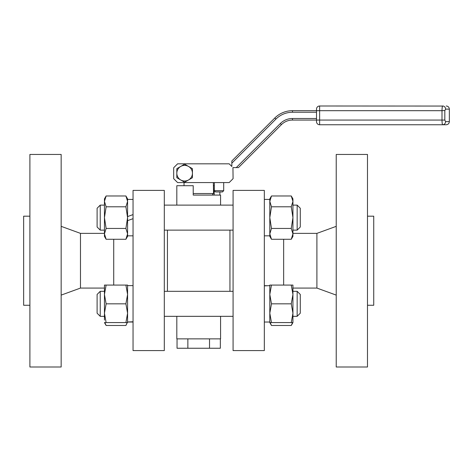 <?xml version="1.0" encoding="UTF-8"?>
<svg xmlns="http://www.w3.org/2000/svg" width="473" height="473" viewBox="0 0 473 473"><rect width="100%" height="100%" fill="white"/><g stroke="black" fill="none" stroke-linecap="round" stroke-linejoin="round"><path stroke-width="0.71" d="M133.049 235.832L127.58 235.832L127.58 217.627L125.907 206.796L127.58 201.386L125.907 195.97L127.58 198.873L127.58 217.627L127.58 216.581L133.049 214.594M127.58 220.66L133.049 218.668M164.308 350.588L164.308 190.394L133.049 190.394L133.049 350.588L164.308 350.588M127.58 216.581L127.58 199.417L133.049 199.417M127.58 217.627L127.58 236.382L125.907 239.279L127.58 233.869L125.907 228.453L127.58 217.627M130.317 321.918L133.049 322.001M133.049 321.776L127.58 322.001L127.58 294.448L127.58 322.58L125.907 322.58L127.58 313.203L125.907 303.826L127.58 294.448L125.907 285.071L127.58 285.071L127.58 294.448M113.727 285.071L113.727 239.279M127.302 236.009L127.213 236.34M167.436 230.126L167.436 291.321M127.58 322.001L125.907 325.483L127.202 322.58M104.45 233.372L80.481 233.372L61.159 226.342M104.45 288.075L80.481 288.075L80.481 233.372M125.907 206.796L106.123 206.796L104.45 217.627L106.123 228.453L104.45 233.869L106.123 239.279L125.907 239.279M125.907 228.453L106.123 228.453M125.907 195.97L106.123 195.97L104.45 201.386L106.123 206.796M104.728 199.239L104.823 198.908M229.949 230.126L229.949 291.321M106.123 195.97L104.45 198.873L104.45 236.382L106.123 239.279M125.907 322.58L104.45 322.58L106.123 325.483L125.907 325.483M125.907 303.826L106.123 303.826L104.45 313.203L106.123 322.58M104.45 320.067L104.45 285.071L106.123 285.071L104.45 294.448L106.123 303.826M125.907 285.071L106.123 285.071M104.835 322.58L106.123 325.483M61.159 367.001L61.159 154.446L29.9 154.446L29.9 367.001L61.159 367.001M104.45 231.143L104.45 204.105M271.478 239.279L269.805 236.382L269.805 198.873L271.478 195.97L269.805 201.386L271.478 206.796L269.805 217.627L271.478 228.453L269.805 233.869L271.478 239.279L291.262 239.279L292.935 233.869L291.262 228.453L292.935 217.627L291.262 206.796L292.935 201.386L291.262 195.97L271.478 195.97M270.083 199.239L270.172 198.908M233.077 350.588L233.077 190.394L264.33 190.394L264.33 350.588L233.077 350.588M269.805 294.448L269.805 285.071L271.478 285.071L269.805 294.448L271.478 303.826L269.805 313.203L269.805 294.448M269.805 322.58L269.805 313.203L271.478 322.58L269.805 322.58L271.478 325.483L291.262 325.483L292.551 322.58M264.33 285.869L269.805 285.645L269.805 313.203M104.45 317.342L104.45 290.304M100.229 205.122L97.107 208.25L97.107 227.005L100.229 230.126L104.45 230.126L100.229 230.126L100.229 205.122L104.45 205.122M292.657 236.009L292.562 236.34M271.478 228.453L291.262 228.453M271.478 206.796L291.262 206.796M267.068 285.733L264.33 285.645M270.184 322.58L271.478 325.483M29.9 216.185L23.65 216.185L23.65 305.268L29.9 305.268M283.658 285.071L283.658 239.279M291.262 239.279L292.935 236.382L292.935 198.873L291.262 195.97M176.813 338.869L220.572 338.869L220.572 316.325L233.077 316.325L164.308 316.325L176.813 316.325L176.813 338.869M219.88 191.955L219.88 195.083M176.813 205.122L176.813 185.706L193.221 185.706L193.221 195.083L220.572 195.083L220.572 205.122M271.478 285.071L292.935 285.071L292.935 294.448L291.262 285.071M271.478 303.826L291.262 303.826L292.935 294.448L292.935 313.203L291.262 303.826M292.935 322.58L291.262 322.58L292.935 313.203L292.935 322.58L291.262 325.483M271.478 322.58L291.262 322.58M100.229 291.321L97.107 294.448L97.107 313.203L100.229 316.325L104.45 316.325L100.229 316.325L100.229 291.321L104.45 291.321M292.935 288.075L316.904 288.075L316.904 233.372L292.935 233.372M214.163 195.083L214.322 185.706M214.163 185.706L213.353 185.706M316.904 233.372L336.226 226.342M209.521 338.869L209.521 348.246L177.038 348.246L177.038 338.869M187.864 338.869L187.864 348.246M220.347 338.869L220.347 348.246L209.521 348.246M292.935 290.304L292.935 317.342M336.226 367.001L336.226 154.446L367.486 154.446L367.486 367.001L336.226 367.001M297.156 205.122L300.278 208.25L300.278 227.005L297.156 230.126L297.156 205.122L292.935 205.122M297.156 291.321L300.278 294.448L300.278 313.203L297.156 316.325L297.156 291.321L292.935 291.321M367.486 305.268L373.735 305.268L373.735 216.185L367.486 216.185M212.673 193.522L212.767 195.083M212.885 193.522L212.838 195.083M193.221 193.522L213.542 193.522L213.353 182.578M184.032 185.706L184.032 182.578M177.594 182.578L229.169 182.578L233.077 178.676L232.947 167.602L236.258 167.602L280.323 123.536A17.194 17.194 0 0 1 292.48 118.504L316.508 118.504L316.508 112.249L292.48 112.249A23.443 23.443 0 0 0 275.901 119.119L231.841 163.179L231.841 166.496L229.169 163.824L177.594 163.824L173.686 167.732L173.686 178.676L177.594 182.578M188.532 179.971A7.816 7.816 0 0 0 192.44 173.201L192.44 177.718L184.624 182.229L176.813 177.718L176.813 168.69L184.624 164.178L192.44 168.69L192.44 173.201A7.816 7.816 0 0 1 180.721 179.971A7.816 7.816 0 0 1 180.721 166.437A7.816 7.816 0 0 1 192.44 173.201M223.699 182.578L223.699 190.708L214.322 190.708L214.322 182.578M442.604 106.058L319.63 105.999A3.128 3.128 0 0 0 316.508 109.127L316.508 120.065L292.48 120.065A15.627 15.627 0 0 0 281.429 124.641L238.469 167.602L236.258 167.602M231.841 163.179L231.841 160.974L274.795 118.014L275.901 119.119M223.699 190.708L222.446 191.955L215.57 191.955L214.322 190.708M316.508 109.127A3.128 3.128 0 0 1 319.63 105.999L319.63 120.065L316.508 120.065L316.508 121.626A3.128 3.128 0 0 0 319.63 124.754L442.704 124.754C444.454 124.57 445.412 123.53 445.578 121.626L445.477 121.614M316.508 112.249L316.508 110.688L292.48 110.688A25.004 25.004 0 0 0 274.795 118.014M316.508 120.065L316.508 118.504M445.548 108.66L445.578 109.127A3.128 2.873 90 0 0 442.71 105.999L442.71 105.999A3.128 2.873 90 0 1 442.71 105.999C442.302 106.189 442.066 107.755 442.001 110.688L444.833 110.487M442.273 107.022L442.356 106.656M442.208 123.317L442.149 122.874M442.001 120.077L442.001 120.065C442.066 122.998 442.302 124.565 442.704 124.754L446.222 124.754C448.12 124.57 449.167 123.53 449.35 121.626L445.578 121.626L444.827 120.065L444.827 110.688L445.578 109.127L449.35 109.127C449.167 107.229 448.12 106.183 446.222 105.999M281.429 124.641L280.323 123.536M292.48 120.065L292.48 118.504M292.48 110.688L292.48 112.249M316.508 110.688L442.001 110.688L442.001 120.065L319.63 120.065L319.63 124.754A3.128 3.128 0 0 1 316.508 121.626M442.001 120.065L444.827 120.065M133.049 285.615L127.58 285.615M133.049 322.03L127.58 322.03M233.077 205.122L164.308 205.122M233.077 230.126L164.308 230.126M80.481 288.075L61.159 295.111M233.077 291.321L164.308 291.321M264.33 235.832L269.805 235.832M264.33 199.417L269.805 199.417M264.33 322.03L269.805 322.03L264.33 322.03M97.107 227.005L100.229 230.126M316.904 288.075L336.226 295.111M297.156 230.126L292.935 230.126L297.156 230.126L300.278 227.005M297.156 316.325L292.935 316.325L297.156 316.325L300.278 313.203M449.35 109.127L449.35 121.626"/></g></svg>
